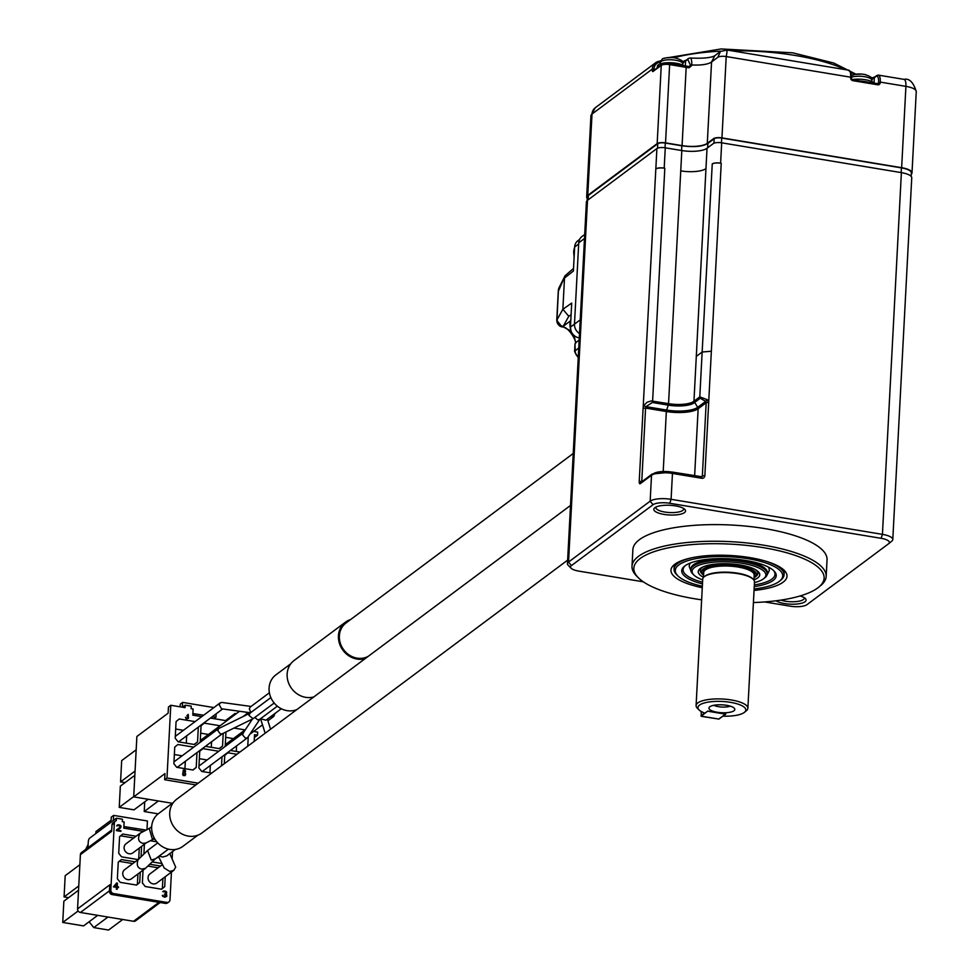 <?xml version="1.0" encoding="UTF-8"?>
<svg xmlns="http://www.w3.org/2000/svg" width="979" height="979" viewBox="0 0 979 979"><rect width="100%" height="100%" fill="white"/><g stroke="black" fill="none" stroke-linecap="round" stroke-linejoin="round"><path stroke-width="1.47" d="M643.301 581.807L578.809 571.112A12.96 3.965 3 0 1 571.149 568.261L568.224 565.336A16.202 4.956 3 0 1 567.453 563.708L586.409 201.968A16.202 4.956 3 0 1 587.498 200.316L656.897 148.539A6.486 1.982 3 0 1 665.267 147.805L681.812 150.546A19.445 5.947 -177 0 0 707.034 148.245L713.312 143.558A6.486 1.982 3 0 1 721.682 142.824L901.39 172.634A16.202 4.956 3 0 1 911.743 177.823L892.787 539.564A16.202 4.956 3 0 1 891.845 541.106A16.202 4.956 3 0 1 891.698 541.216L888.748 543.614M567.453 563.708A16.202 4.956 3 0 1 568.542 562.044L650.166 501.162A16.202 4.956 3 0 1 671.092 499.314L882.434 534.363A16.202 4.956 3 0 1 892.787 539.564M571.149 568.261A12.96 3.965 3 0 1 571.393 565.629L653.017 504.736L650.166 501.162L651.524 475.28L640.229 483.699A3.243 1.065 99.4 0 1 639.226 481.484L655.832 168.877A6.486 1.982 3 0 1 664.203 168.131L665.267 147.805M641.759 481.778L645.577 408.084L643.068 408.304L643.925 405.294L647.18 402.198L651.28 400.937L668.547 403.666L680.748 170.884A19.445 5.947 -177 0 0 705.969 168.584L707.034 148.245M705.969 168.584L696.302 356.393L702.151 352.024L712.247 163.897A6.486 1.982 3 0 1 720.617 163.163L721.682 142.824M707.67 147.768L707.903 143.411L714.18 138.737A5.837 1.787 3 0 1 721.719 138.063L901.414 167.874A15.554 4.76 3 0 1 911.351 172.867L911.168 176.404M656.897 148.539L655.832 168.877A7.159 2.191 3 0 1 664.203 168.131L664.814 168.241L652.614 401.023A1.946 0.636 -80.6 0 1 652.332 402.491L668.278 405.135A1.946 0.636 -80.6 0 0 668.547 403.666A19.445 5.947 -177 0 0 693.952 401.219L696.302 356.393M712.247 163.897A7.159 2.191 3 0 1 720.617 163.163L721.229 163.26L708.686 402.161L706.177 402.565L708.686 402.528L704.856 475.696A3.243 2.9 -126.7 0 1 701.674 478.278L672.451 473.432L671.092 499.314L669.758 503.267L881.112 538.315A12.96 3.965 3 0 1 888.638 543.712A12.96 3.965 3 0 1 888.516 543.798L806.892 604.692A12.96 3.965 -177 0 1 790.151 606.172L764.636 601.938M663.211 471.437L666.344 411.523A1.946 0.636 99.4 0 1 666.626 410.066A24.059 7.355 -177 0 0 697.697 407.325L693.952 401.219L699.801 396.862L707.315 399.726L708.686 402.161A3.892 3.475 -126.7 0 1 708.686 402.528M584.708 234.483L581.991 236.502A9.717 8.689 53.3 0 0 578.736 242.792L574.477 324.147A9.717 8.689 53.3 0 0 579.519 333.545M652.332 402.491L645.969 406.64L666.626 410.066L668.278 405.135A20.008 6.119 -177 0 0 694.429 402.614L700.266 398.257L705.675 401.39L698.039 407.08L698.149 408.72A24.634 7.526 3 0 1 666.344 411.523L645.577 408.084L645.969 406.64A1.946 0.698 -152.4 0 1 643.925 405.294M653.017 504.736A12.96 3.965 3 0 1 669.758 503.267M701.637 599.833A95.269 29.125 3 0 1 638.394 577.818L636.644 576.068A97.215 29.725 3 0 1 632.006 566.266L632.875 549.623A97.215 29.725 3 0 1 731.509 525.038A97.215 29.725 3 0 1 827.047 559.804L826.166 576.447A97.215 29.725 3 0 1 820.537 585.699L818.603 587.265A95.269 29.125 3 0 1 753.414 602.55M684.48 512.592A15.884 4.858 3 0 1 664.154 514.428A15.884 4.858 3 0 1 654.743 507.795A15.884 4.858 3 0 1 669.942 505.286A15.884 4.858 3 0 1 684.786 509.361A15.884 4.858 3 0 1 684.48 512.592M800.088 595.954A15.884 4.858 3 0 1 805.338 598.524A15.884 4.858 3 0 1 805.032 601.755A15.884 4.858 3 0 1 790.971 604.19A15.884 4.858 3 0 1 776.029 600.788M706.177 402.565L705.675 401.39L707.315 399.726M632.006 566.266A97.215 29.725 3 0 1 638.504 556.329A97.215 29.725 3 0 1 747.638 543.027A97.215 29.725 3 0 1 826.166 576.447M683.611 508.468A13.939 4.259 3 0 1 683.697 509.019A13.939 4.259 3 0 1 682.767 510.438A13.939 4.259 3 0 1 667.115 512.347A13.939 4.259 3 0 1 655.869 507.55A13.939 4.259 3 0 1 656.003 507.024M804.163 597.631A13.939 4.259 3 0 1 804.249 598.181A13.939 4.259 3 0 1 803.318 599.601A13.939 4.259 3 0 1 780.838 600.115M579.58 239.439L577.891 240.699A9.717 8.689 53.3 0 0 574.649 246.989L573.388 271.024L564.504 278.048L562.864 309.278L568.787 316.29L571.1 314.675M556.843 320.537L556.867 319.974A6.486 6.388 55.9 0 0 562.35 326.962L563.206 326.288A6.486 6.143 -150.8 0 1 557.173 319.484L562.864 309.278L571.712 303.074L570.451 327.108A9.717 8.689 53.3 0 0 579.017 337.853L579.287 337.89M638.394 577.818A95.269 29.125 3 0 1 640.229 558.483A95.269 29.125 3 0 1 762.127 547.445A95.269 29.125 3 0 1 818.603 587.265M573.523 268.43L565.103 275.723L558.373 291.191M578.76 348.01L575.199 350.812A6.486 5.825 51.7 0 0 578.295 356.882M702.273 587.718A58.116 17.769 3 0 1 671.753 567.539A58.116 17.769 3 0 1 729.918 555.46A58.116 17.769 3 0 1 786.504 573.559A58.116 17.769 3 0 1 783.127 582.187A58.116 17.769 3 0 1 754.05 590.435M574.196 255.666A12.96 11.577 -126.7 0 1 574.612 247.589M565.103 275.723L559.364 287.08A6.486 6.07 26.9 0 0 558.752 289.392M571.075 331.11L558.544 324.355L557.271 322.115L557.173 319.484M559.266 287.288L558.532 289.808M558.874 288.144A6.486 5.58 18.8 0 0 558.691 288.597L558.691 288.597A6.486 5.58 18.8 0 0 558.434 290.065L556.965 319.852M570.439 327.867A12.96 11.577 -126.7 0 1 570.843 319.692M574.11 335.491L575.603 342.736L579.176 340.092M578.283 356.956A6.486 5.862 -126.6 0 1 575.187 350.825L574.6 351.583L578.246 357.763M561.738 326.839L562.35 326.962M559.156 287.496L558.311 290.604L556.757 320.28L562.019 326.986C568.187 325.542 578.43 343.666 575.016 343.69L575.199 350.812M702.347 586.237A53.796 16.447 3 0 1 677.835 575.811L676.673 574.636A55.093 16.839 3 0 1 674.041 569.093A55.093 16.839 3 0 1 677.725 563.451A55.093 16.839 3 0 1 692.251 557.687M767.157 561.616A55.093 16.839 3 0 1 784.069 574.857A55.093 16.839 3 0 1 780.875 580.094A55.093 16.839 3 0 1 780.385 580.486M677.835 575.811A53.796 16.447 3 0 1 678.875 564.895A53.796 16.447 3 0 1 747.699 558.654A53.796 16.447 3 0 1 779.59 581.147A53.796 16.447 3 0 1 754.124 588.954M702.469 583.925A47.31 14.465 3 0 1 684.48 566.217A47.31 14.465 3 0 1 729.747 558.764A47.31 14.465 3 0 1 773.973 570.916A47.31 14.465 3 0 1 773.067 580.51A47.31 14.465 3 0 1 754.246 586.641M773.349 570.329A46.013 14.061 3 0 1 775.001 574.379A46.013 14.061 3 0 1 771.929 579.078A46.013 14.061 3 0 1 754.332 584.928M702.555 582.224A46.013 14.061 3 0 1 683.097 569.558A46.013 14.061 3 0 1 685.165 565.703M702.677 579.874A36.945 11.295 3 0 1 693.854 574.991L692.691 573.816A38.242 11.687 3 0 1 690.868 569.974L690.941 568.652A38.242 11.687 3 0 1 729.734 558.985A38.242 11.687 3 0 1 767.303 572.666L767.242 573.975A38.242 11.687 3 0 1 765.027 577.61A38.242 11.687 3 0 1 764.685 577.879M570.5 505.458L176.746 799.182A21.061 18.821 53.3 0 0 173.601 802.242A21.061 18.821 53.3 0 0 175.816 829.213A21.061 18.821 53.3 0 0 201.931 832.958L567.636 560.147M690.868 569.974A38.242 11.687 3 0 1 693.426 566.058A38.242 11.687 3 0 1 736.355 560.832A38.242 11.687 3 0 1 767.242 573.975M693.854 574.991A36.945 11.295 3 0 1 694.576 567.49A36.945 11.295 3 0 1 741.837 563.219A36.945 11.295 3 0 1 763.742 578.65A36.945 11.295 3 0 1 754.454 582.591M173.418 802.474L158.476 813.622A20.412 18.246 53.3 0 0 155.428 816.584A20.412 18.246 53.3 0 0 157.582 842.723A20.412 18.246 53.3 0 0 182.889 846.345L197.831 835.209M703.46 577.243A30.79 9.411 3 0 1 698.81 569.962A30.79 9.411 3 0 1 729.477 563.806A30.79 9.411 3 0 1 759.337 573.131A30.79 9.411 3 0 1 757.673 577.965A30.79 9.411 3 0 1 753.952 579.886M175.339 849.466L166.699 855.903L162.612 857.053L159.259 855.989M703.571 575.224A27.547 8.419 3 0 1 702.8 574.538L701.625 573.364A28.844 8.811 3 0 1 700.254 570.463A28.844 8.811 3 0 1 702.188 567.514A28.844 8.811 3 0 1 703.216 566.841M755.286 569.57A28.844 8.811 3 0 1 757.856 573.474A28.844 8.811 3 0 1 756.18 576.227A28.844 8.811 3 0 1 755.923 576.423M158.512 856.539L164.191 868.006L169.734 871.457L173.821 870.319L175.694 867.149L169.783 853.602M702.8 574.538A27.547 8.419 3 0 1 703.326 568.946A27.547 8.419 3 0 1 738.57 565.752A27.547 8.419 3 0 1 754.895 577.267A27.547 8.419 3 0 1 754.05 577.867M157.729 842.895L147.56 850.531L151.268 860.039L155.367 858.852M149.885 828.099L149.249 828.503L152.21 838.611L154.474 838.477M162.477 864.555L149.958 873.892A5.703 5.091 53.3 0 0 148.319 879.619A5.703 5.091 53.3 0 0 153.091 883.878A5.703 5.091 53.3 0 0 156.787 883.034L173.821 870.319M156.762 857.849A5.703 5.091 53.3 0 0 158.145 857.151L158.635 856.784M138.577 859.256L138.149 859.623C136.24 864.91 137.476 868.079 141.857 869.132L145.528 868.3L155.159 859.048M149.542 828.271L140.058 833.276C137.366 838.648 138.357 842.026 143.032 843.384L146.116 842.919L154.523 838.55M158.145 867.773L147.878 866.072M161.376 889.189L162.379 888.369L162.906 878.469M156.787 841.818L150.301 840.741M138.345 859.427L124.651 869.646A5.703 5.091 53.3 0 0 123.011 875.385A5.703 5.091 53.3 0 0 127.772 879.644A5.703 5.091 53.3 0 0 131.467 878.787L145.528 868.3M140.058 833.276L126.01 843.763A5.703 5.091 53.3 0 0 124.37 849.503A5.703 5.091 53.3 0 0 129.13 853.761A5.703 5.091 53.3 0 0 132.826 852.905L146.446 842.748M160.483 866.036L149.763 864.261M143.044 870.16L142.371 882.923L145.235 886.509L161.535 889.213L164.717 886.631L162.379 888.369M164.717 886.631L165.231 876.719M155.037 839.407L153.397 839.125M144.402 844.277L143.889 854.08M152.173 861.924L161.988 863.551M143.534 831.404L123.807 828.124L124.125 821.968L122.314 821.662L122.448 819.203L116.403 818.199L116.281 820.671A3.243 2.9 53.3 0 0 114.323 823.192L110.823 889.997A3.243 2.9 53.3 0 0 113.674 893.582L166.809 902.393A3.243 2.9 53.3 0 0 169.991 899.811L171.447 872.093M172.169 858.399L172.524 851.559M140.009 857.824L137.868 859.55L121.567 856.845L118.716 853.272L119.585 836.629L122.767 834.047L136.069 836.25M141.612 846.358L141.062 856.809M140.254 872.24L139.716 882.483L136.534 885.065L120.233 882.36L117.37 878.775L118.251 862.144L121.433 859.562L135.126 861.838M166.834 896.103L164.998 897.241L162.649 896.201L162.306 895.344L165.549 896.544L166.234 895.467L164.399 894.243L165.965 893.435L166.026 892.261L162.759 891.588L164.692 890.976L166.308 891.649L166.687 896.47M120.894 831.379L116.366 830.62L120.368 826.79L119.169 825.542L116.734 825.921L117.419 824.979L119.328 824.905L121.041 826.117L120.698 827.769L117.407 830.131L120.931 830.718L120.894 831.379M113.417 886.839L116.66 883.009L117.419 883.144L117.235 886.68L118.496 886.888L118.447 887.672L117.199 887.463L117.101 889.299L116.342 889.177L116.44 887.341L113.417 886.839M699.079 709.934A23.985 7.33 3 0 1 699.544 705.076A23.985 7.33 3 0 1 730.224 702.298A23.985 7.33 3 0 1 744.444 712.32A23.985 7.33 3 0 1 723.053 716.163L725.806 714.107L707.695 711.097L704.941 713.153A23.985 7.33 3 0 1 699.079 709.934L697.329 708.184A25.919 7.93 3 0 1 696.093 705.565L702.714 579.238A25.919 7.93 3 0 1 729.012 572.678A25.919 7.93 3 0 1 754.491 581.954L747.87 708.282A25.919 7.93 3 0 1 746.365 710.754A25.919 7.93 3 0 1 746.133 710.938M87.963 847.728L88.257 842.16A3.243 1.065 -80.6 0 1 89.591 838.208L116.403 818.199M115.4 821.087L113.075 822.837A3.243 2.9 53.3 0 0 111.985 824.93L111.655 831.355L80.4 854.655L77.561 908.891L109.978 884.71L109.648 890.866A3.243 2.9 53.3 0 0 112.512 894.451L113.674 893.582M164.962 903.152A3.243 1.065 -80.6 0 0 165.28 903.384A3.243 1.065 -80.6 0 0 165.647 903.262A3.243 2.9 53.3 0 0 167.752 902.785L167.752 902.785A3.243 2.9 53.3 0 0 168.266 902.259M120.588 835.809L133.731 838M139.275 848.095L138.724 858.718L140.315 857.518M138.724 858.718L137.721 859.525M119.254 861.324L132.789 863.576M137.917 873.978L137.39 884.221L139.716 882.483M137.39 884.221L136.375 885.04M163.065 896.556L164.154 896.446M163.689 896.788L164.913 896.568M164.448 896.923L165.549 896.544M165.084 896.886L165.806 896.458M164.46 894.145L165.696 893.656M162.906 891.465L163.811 890.963M163.346 891.318L164.692 890.976M164.227 891.331L164.949 891.025M164.484 891.367L165.818 891.294M165.353 891.649L166.308 891.649M165.843 891.991L166.785 892.248M166.075 894.941L166.773 895.026M116.403 829.984L120.099 827.279M117.039 825.297L117.945 824.807M117.468 825.15L118.826 824.82M118.361 825.162L119.328 824.905M118.863 825.248L120.074 825.162M119.609 825.505L120.564 825.505M120.099 825.848L121.041 826.117M120.931 830.718L117.407 830.131M116.281 883.376L117.419 883.144M116.954 883.486L117.235 886.68M116.77 887.023L118.496 886.888M116.648 889.226L117.199 887.463M696.093 705.565A25.919 7.93 3 0 1 697.831 702.922A25.919 7.93 3 0 1 726.932 699.373A25.919 7.93 3 0 1 747.87 708.282M113.356 820.475L113.625 815.385L111.288 817.122L111.129 820.206L95.966 831.514L95.869 833.521M160.14 902.528L135.653 920.798A3.243 2.9 -126.7 0 1 133.548 921.288L80.413 912.477A3.243 2.9 -126.7 0 1 77.561 908.891M80.4 854.655A3.243 2.9 -126.7 0 1 81.477 852.562L111.716 830.008M113.625 815.385L147.437 820.989L146.985 829.605M109.832 887.39L109.978 884.71M109.697 891.624A3.243 0.991 3 0 1 109.44 891.196A3.243 0.991 3 0 1 109.648 890.866L110.823 889.997M111.765 894.231A3.243 1.065 -80.6 0 0 112.144 894.573A3.243 1.065 -80.6 0 0 112.512 894.451L165.647 903.262L166.809 902.393M116.477 886.558L113.87 886.546L116.611 884.061L116.477 886.558L113.87 886.546M123.892 826.57L146.055 830.082M95.795 833.582L95.966 831.514M85.65 849.454L88.134 844.51M114.347 886.203L116.611 884.061M733.956 710.778A12.96 3.965 3 0 1 718.243 712.406A12.96 3.965 3 0 1 709.2 707.376A12.96 3.965 3 0 1 722.086 704.819A12.96 3.965 3 0 1 734.642 708.71A12.96 3.965 3 0 1 733.956 710.778M701.172 711.476L701.282 716.163L707.548 711.219M134.784 829.947L136.081 828.43M78.136 910.959L62.742 922.451L63.855 901.194L78.54 890.229M62.742 922.451L83.57 925.901L97.729 915.341M78.761 885.983L64.076 896.935L65.189 875.679L79.874 864.726M64.076 896.935L68.554 897.682M107.935 917.042L93.776 927.59L108.571 930.05L122.718 919.489M89.113 921.765L93.776 927.59M725.574 714.07L719.063 718.867M730.285 706.153A10.047 3.072 3 0 1 713.801 705.296M701.319 716.187L718.794 719.063M587.131 200.622L587.314 197.073A15.554 4.76 3 0 1 588.355 195.482L657.766 143.705A5.837 1.787 3 0 1 665.292 143.044L681.837 145.785C693.842 147.401 702.53 146.605 707.903 143.411M587.241 198.456A16.202 4.956 3 0 1 586.666 197.036A16.202 4.956 3 0 1 587.755 195.384L657.166 143.607A6.486 1.982 3 0 1 665.536 142.873L682.082 145.614A19.445 5.947 -177 0 0 707.291 143.313L713.581 138.626A6.486 1.982 3 0 1 721.951 137.892L901.647 167.703A16.202 4.956 3 0 1 912 172.891A16.202 4.956 3 0 1 911.278 174.25M688.91 66.841L690.452 65.091L687.747 59.413A1.297 1.163 -126.7 0 1 689.02 58.385C690.978 57.137 691.884 59.315 691.761 64.908A19.445 5.947 -177 0 0 711.562 61.971L707.291 143.313M690.452 65.091L691.725 65.52L689.13 67.759A19.445 5.947 3 0 1 686.181 67.355L669.636 64.602L665.536 142.873M877.257 83.827L878.542 82.86A1.297 1.163 -126.7 0 1 878.114 83.704L852.782 79.837M726.21 50.419C727.311 49.183 727.311 51.226 726.21 56.549L850.665 77.194L851.387 78.087M721.951 137.892L726.21 56.549A6.486 1.982 -177 0 0 717.84 57.284L720.458 51.471L715.037 55.509M717.84 57.284L711.562 61.971L714.805 55.668M689.02 58.385L685.998 60.209M686.046 66.511A20.743 6.339 3 0 0 688.935 66.902L690.415 65.715L688.935 66.902L689.13 67.759M659.932 65.813A13.939 4.259 -177 0 0 657.374 67.735M685.594 60.808L682.424 61.873M869.193 82.481A13.939 4.259 -177 0 0 860.749 81.086M685.288 66.315L685.557 61.041L687.747 59.413M684.37 66.168A13.939 4.259 -177 0 0 668.987 62.693A13.939 4.259 -177 0 0 657.386 66.278L657.313 67.771M873.966 83.276A13.939 4.259 -177 0 0 852.281 79.605M676.966 58.324A9.178 2.802 -177 0 0 675.547 58.006A9.178 2.802 -177 0 0 672.732 57.626L672.708 57.626A9.08 2.778 -177 0 0 664.276 58.361L664.178 58.385M672.732 57.626L672.708 57.626C665.867 57.639 662.306 58.238 662.012 59.425L660.176 62.68A11.344 3.463 -177 0 1 660.935 61.518A11.344 3.463 -177 0 1 673.662 59.964A11.344 3.463 -177 0 1 682.828 63.868C684.272 61.848 681.837 59.89 675.534 58.006M865.987 74.796A9.178 2.802 -177 0 0 864.579 74.477A9.178 2.802 -177 0 0 863.98 74.367A9.178 2.802 -177 0 0 861.765 74.098L861.728 74.086A9.08 2.778 -177 0 0 853.296 74.832L853.211 74.845M861.765 74.098L854.728 74.404L851.497 75.579M573.229 453.473L346.064 622.938A20.094 17.952 53.3 0 0 339.358 635.934A20.094 17.952 53.3 0 0 348.671 654.645A20.094 17.952 53.3 0 0 368.251 656.322M350.592 619.56A21.061 18.821 53.3 0 0 345.477 622.154A21.061 18.821 53.3 0 0 341.133 647.388A21.061 18.821 53.3 0 0 365.143 658.647M345.477 622.154L294.165 660.433A21.061 18.821 53.3 0 0 289.821 685.667A21.061 18.821 53.3 0 0 313.831 696.926M290.849 663.725L275.894 674.861A20.412 18.246 53.3 0 0 272.26 700.315A20.412 18.246 53.3 0 0 296.906 709.555M254.846 717.46L257.648 719.822L259.655 719.381L277.351 706.177M265.162 733.222L260.573 718.696L265.896 720.226L281.303 708.735M269.384 692.765L250.355 706.973L249.302 708.796L250.82 712.541M250.073 713.128L248.96 715.416L253.096 718.721L274.181 703.032M243.428 732.855L242.498 734.813L245.472 738.19L247.491 737.75L259.973 719.149M244.726 711.99L249.841 713.25M270.424 716.848L273.79 716.408L275.05 713.397M251.052 706.446L221.805 702.445L220.238 702.849L219.186 704.672L221.474 708.784L250.502 712.773M249.926 713.201L218.66 728.535L217.827 730.64L220.459 734.054L222.257 733.773M207.083 759.973L199.349 758.688M209.947 772.81L210.326 765.468M208.417 734.458L200.683 733.173M211.28 747.295L211.574 741.752M225.268 762.984L224.35 762.837M236.282 751.444L236.563 745.9M233.418 738.607L225.684 737.322M186.279 743.147L186.659 735.816M183.416 730.31L175.682 729.025M184.945 768.662L185.325 761.332M182.082 755.825L174.348 754.54M218.745 751.272L202.922 748.641L199.74 751.223L198.872 767.866L201.723 771.452L211.709 773.104M221.511 765.786L221.988 756.779M220.079 725.757L204.256 723.138L201.074 725.708L200.205 742.302M205.431 746.328L219.369 748.641L222.551 746.059L219.137 748.605M222.551 746.059L223.212 733.344M236.93 754.283L227.923 752.79L224.742 755.372L224.301 763.706M247.76 746.218L248.25 736.844M245.08 729.906L234.005 728.07M225.965 731.998L225.207 746.451M230.432 750.477L239.928 752.043M194.136 744.456L197.55 741.911L198.321 727.116M195.078 721.609L179.255 718.99L176.073 721.572L175.204 738.203L178.068 741.788L194.368 744.493L197.55 741.911M192.802 769.971L196.216 767.426L196.987 752.631M193.744 747.124L177.921 744.505L174.739 747.075L173.87 763.718L176.722 767.303L193.034 770.008L196.216 767.426M226.761 720.777L210.448 718.072M201.76 716.628L192.802 715.135L193.12 708.98L191.125 708.649L191.26 706.177L185.215 705.186L185.092 707.646L170.787 705.272L166.968 777.987L198.211 783.176M254.161 741.433L254.516 734.703L257.526 735.205L257.697 732.121L254.675 731.619L254.724 730.628M236.306 713.654L235.095 713.458L235.033 714.597M233.577 715.686L232.941 716.163M236.906 726.651L236.123 727.03M184.872 772.272L185.667 773.863L185.141 775.625L182.938 775.258L183.208 770.143L185.312 770.497L185.618 771.476L184.517 770.497L183.244 771.085L182.987 772.492L184.431 772.076L184.541 772.774M188.213 714.376L188.494 718.219L186.597 718.965L185.435 717.313L187.87 718.243L188.041 716.689L186.952 715.576L188.213 714.376M172.328 803.282L133.707 796.882L136.876 736.489L168.131 713.177L168.449 707.009L170.787 705.272M182.498 707.217L185.215 705.186M133.707 796.882L164.962 773.569L164.643 779.725L166.968 777.987M164.643 779.725L195.873 784.913M254.356 737.566L257.526 735.205M225.549 720.568L235.095 713.458M230.616 717.901L232.978 715.588M185.202 774.316L183.734 775.258L183 773.948L183.599 772.725L184.75 772.92L185.643 774.524M183.648 770.118L184.468 769.824M183.991 770.179L184.896 770.032M183.11 772.394L183.991 772.003M183.526 772.345L184.431 772.076M186.034 718.562L186.72 718.317M186.255 718.672L187.246 718.402M186.781 718.757L187.699 718.353M187.222 718.696L187.87 718.243M186.928 715.955L187.846 715.465M182.363 707.193L182.62 702.396L180.283 704.134L180.148 706.826M216.126 713.838L215.955 717.252L214.046 718.659M184.615 775.27L183.22 775.576M182.559 773.961L183.599 772.725M125.043 782.613L120.564 781.878L121.677 760.61L136.179 749.804M120.564 781.878L135.065 771.06M134.845 775.319L120.344 786.125L119.23 807.381L133.719 796.576M119.23 807.381L134.025 809.841L148.184 799.28M158.39 800.969L144.231 811.53L158.182 813.843M213.887 707.584L182.62 702.396M192.875 713.581L203.656 715.208M212.357 716.652L215.955 717.252M144.733 801.85L144.231 811.53M587.498 200.316L568.542 562.044L571.393 565.629M680.748 170.884L681.812 150.546M901.39 172.634L882.434 534.363L881.112 538.315M681.592 150.509L681.837 145.785M653.434 473.726A14.257 4.357 -177 0 1 671.839 472.098A1.946 0.636 99.4 0 1 672.071 472.037A1.946 0.636 99.4 0 1 672.451 473.432A16.202 4.956 -177 0 0 651.524 475.28A1.946 1.738 -126.7 0 1 652.173 474.02L640.878 482.439A1.946 1.738 53.3 0 0 640.229 483.699M642.322 481.362L639.226 481.484M700.266 398.257A1.946 1.738 -126.7 0 1 699.801 396.862L702.151 352.024L711.366 351.216M698.492 408.488L706.177 402.748L702.347 475.916L704.856 475.696M701.099 476.846L702.347 475.916A1.297 1.163 -126.7 0 1 701.429 476.957M672.255 472.172L701.074 476.957A1.946 0.636 99.4 0 1 701.294 476.883A1.946 0.636 99.4 0 1 701.674 478.278M578.736 242.792L584.5 238.509M574.477 324.147L580.229 319.852M697.697 407.325A1.946 1.738 53.3 0 1 698.149 408.72L694.637 475.782M570.451 327.108L574.477 324.098M578.675 243.991L574.649 246.989M570.402 320.941L563.206 326.288L568.787 316.29M573.829 253.83A11.344 10.133 53.3 0 0 574.171 256.204M570.047 325.934A11.344 10.133 53.3 0 0 570.5 328.736M703.656 573.633A25.919 7.93 3 0 1 729.404 565.287A25.919 7.93 3 0 1 754.136 576.288M703.448 577.512L703.717 572.495A25.283 7.722 3 0 1 729.355 566.107A25.283 7.722 3 0 1 754.197 575.138L753.94 580.168M704.55 576.509A25.283 7.722 3 0 1 729.037 572.262A25.283 7.722 3 0 1 752.937 579.042M111.985 824.93L114.323 823.192M80.413 912.477L109.452 890.804M158.965 902.332L133.548 921.288M700.952 715.845L704.672 713.067M724.962 714.07L708.306 711.305M713.948 143.215L714.18 138.737M721.462 142.787L721.719 138.063M665.047 147.768L665.292 143.044M657.533 148.196L657.766 143.705M588.134 199.838L588.355 195.482M901.169 172.598L901.414 167.874M682.082 145.614L686.181 67.355L685.924 66.425L669.501 63.77M689.901 66.609L669.379 63.672L661.694 64.504A1.297 1.163 53.3 0 1 662.538 64.308A5.189 1.591 -177 0 1 669.232 63.721L669.636 64.602A6.486 1.982 -177 0 0 661.266 65.348L657.166 143.607M587.755 195.384L592.014 114.041L652.308 69.068L653.948 69.533L652.308 69.068A9.717 8.689 -126.7 0 1 655.551 62.778A9.717 8.689 -126.7 0 1 660.531 61.2M654.351 70.415A1.297 1.163 53.3 0 0 653.507 70.61L661.694 64.504A1.297 1.163 53.3 0 0 661.266 65.348L653.079 71.455A2.594 0.857 99.4 0 1 652.271 69.68M660.556 61.151L655.551 62.778L595.256 107.751A9.717 8.689 -126.7 0 0 592.014 114.041A16.202 4.956 -177 0 0 590.937 115.693L586.666 197.036M877.233 75.469A9.717 3.194 99.4 0 1 878.347 75.114A9.717 3.194 99.4 0 1 880.256 82.101L905.918 86.36A16.202 4.956 3 0 1 916.258 91.549L912 172.891M874.039 83.288L874.333 77.708A1.297 1.163 -126.7 0 1 874.761 76.876L878.347 75.114L904.009 79.372A9.717 3.194 -80.6 0 1 905.918 86.36L901.647 167.703M880.219 82.713L878.579 82.248L880.219 82.713A2.594 2.313 -126.7 0 1 877.673 84.781L852.917 80.67A2.594 2.313 -126.7 0 1 850.629 77.806L850.665 77.194A9.717 3.194 -80.6 0 0 848.756 70.207L851.118 72.948L851.461 78.222L850.629 77.806M654.205 70.464L653.507 70.61A1.297 1.163 53.3 0 0 653.079 71.455M654.009 70.231L654.767 69.668M852.917 80.67L851.375 78.357A1.297 1.163 -126.7 0 0 852.513 79.788L877.417 83.851L877.673 84.781M690.415 65.715L691.725 65.52M653.984 68.922A8.432 7.526 -126.7 0 1 660.238 62.142M874.394 77.378L870.466 78.54M878.579 82.248A8.432 2.766 -80.6 0 0 875.96 76.497A1.297 1.163 -126.7 0 1 876.401 75.664M871.677 78.932A14.587 4.454 -177 0 0 874.333 77.708L875.96 76.497M851.412 77.463A8.432 2.766 -80.6 0 0 850.151 71.859M682.644 62.46A14.587 4.454 -177 0 0 685.557 61.041M854.545 74.441A113.221 34.608 -177 0 0 850.922 72.324M845.746 69.705A113.221 34.608 -177 0 0 731.925 50.835M720.874 51.177A113.221 34.608 -177 0 0 673.858 57.749M871.787 81.6L871.848 80.327A11.344 3.463 -177 0 0 864.604 76.692A11.344 3.463 -177 0 0 851.51 77.206M701.906 476.761L672.071 472.037L652.173 474.02M888.638 543.712L891.845 541.106M574.6 351.583L575.016 343.69M674.274 564.675L674.041 569.093M784.301 570.439L784.069 574.857M779.59 581.147L780.875 580.094M574.122 257.134L573.718 252.117M571.038 331.012L569.949 324.22M766.961 575.199L769.372 570.378L768.735 567.257M690.073 563.133L689.118 566.168L691.015 571.222M763.742 578.65L765.027 577.61M757.856 573.474L757.966 571.43M700.254 570.463L700.364 568.407M754.895 577.267L756.18 576.227M154.939 859.207L168.425 849.148M149.249 828.503L151.672 826.692M147.56 850.531L138.149 859.623M168.914 901.916L167.752 902.785A3.243 3.243 0 0 1 165.28 903.384L112.144 894.573A3.243 3.243 0 0 1 109.44 891.196L109.697 886.105M744.444 712.32L746.365 710.754M718.978 719.039L725.463 714.205M718.867 719.075L701.478 716.359M590.937 115.693L595.256 107.751M904.009 79.372C909.283 78.161 913.37 82.224 916.258 91.549M720.446 51.471L727.103 50.027L848.756 70.207M714.719 55.754C710.987 57.859 702.763 58.618 690.036 58.006M871.396 78.234L874.761 76.888M682.363 61.775L685.924 60.257M659.601 61.2L660.849 60.637M668.841 57.553L721.144 48.95L792.672 52.817L833.753 63.023L855.952 74.196M682.755 65.128L682.828 63.868M660.103 63.941L660.176 62.68M871.848 80.327C873.292 78.308 870.869 76.35 864.555 74.465M249.792 713.312L270.853 697.599M252.398 719.063L242.902 733.418M267.377 719.124L270.559 729.208M253.096 718.721L221.964 733.956M243.11 733.087L198.97 766.019M247.491 737.75L202.212 771.525M239.5 711.268L200.303 740.516M247.724 713.055L242.963 716.616M245.362 729.685L225.305 744.652M273.79 716.408L267.903 720.801M262.507 724.827L250.049 734.115M220.238 702.849L175.302 736.367M222.649 708.967L178.545 741.874M218.66 728.535L173.968 761.882M222.123 733.883L177.211 767.377"/></g></svg>
